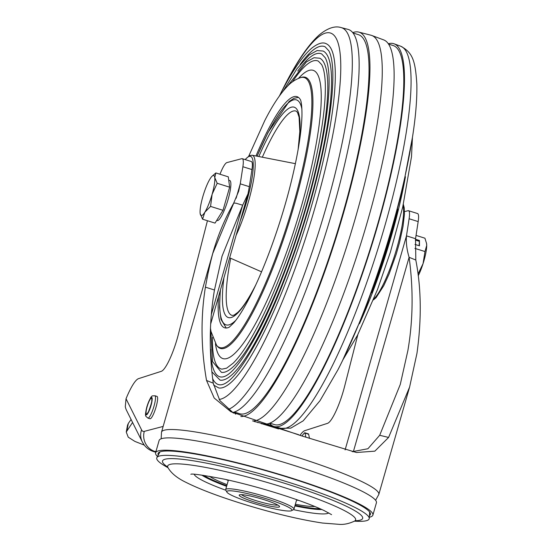 <?xml version="1.0" encoding="UTF-8"?>
<svg xmlns="http://www.w3.org/2000/svg" width="552" height="552" viewBox="0 0 552 552"><rect width="100%" height="100%" fill="white"/><g stroke="black" fill="none" stroke-linecap="round" stroke-linejoin="round"><path stroke-width="0.83" d="M352.721 32.63A201.169 39.42 107.4 0 1 358.724 32.085L371.013 35.231A201.832 39.551 107.4 0 1 371.793 35.48L383.681 39.896A201.169 39.42 107.4 0 1 382.067 164.179A201.169 39.42 107.4 0 1 311.866 367.197A201.169 39.42 107.4 0 1 263.518 423.846L253.948 421.397M371.793 35.48A201.832 39.551 107.4 0 1 370.171 160.17A201.832 39.551 107.4 0 1 299.743 363.865A201.832 39.551 107.4 0 1 252.547 420.921M388.511 44.084L393.107 45.519A198.603 38.916 107.4 0 1 392.092 167.428A198.603 38.916 107.4 0 1 322.589 368.784A198.603 38.916 107.4 0 1 274.468 424.598L269.873 423.163M388.304 43.767A200.542 39.295 107.4 0 1 394.031 43.787A200.542 39.295 107.4 0 1 392.479 167.608A200.542 39.295 107.4 0 1 322.485 370.088A200.542 39.295 107.4 0 1 274.24 426.551A200.542 39.295 107.4 0 1 269.521 423.301M297.783 71.022A169.291 33.175 107.4 0 1 321.726 53.965L325.3 57.829C327.419 61.783 328.668 68.296 329.047 77.363C329.71 100.105 325.231 131.638 315.62 171.976C302.455 226.975 280.195 289.441 259.461 329.592C241.99 362.388 229.052 378.182 220.641 376.975A169.291 33.175 107.4 0 1 210.691 349.306M283.21 90.997L296.921 68.8L309.182 54.952L317.152 50.542L323.106 51.039A172.493 33.796 107.4 0 1 320.919 158.672A172.493 33.796 107.4 0 1 261.006 331.469A172.493 33.796 107.4 0 1 220.103 380.156L211.809 371.779M287.275 86.429L306.367 61.948L313.998 57.725L319.725 58.208A164.641 32.258 107.4 0 1 317.642 160.942A164.641 32.258 107.4 0 1 260.461 325.873A164.641 32.258 107.4 0 1 221.414 372.345L212.561 361.622L210.836 330.655M292.443 81.862A161.439 31.636 107.4 0 1 318.352 61.134L321.616 64.577C323.693 68.303 324.914 74.575 325.287 83.393C325.921 105.08 321.65 135.157 312.48 173.638C299.922 226.106 278.684 285.695 258.909 323.989C249.345 342.564 240.796 355.598 233.268 363.092L226.603 368.184L221.952 369.157A161.439 31.636 107.4 0 1 212.479 337.355M255.983 155.968A121.102 23.729 107.4 0 1 267.637 130.679A121.102 23.729 107.4 0 1 296.983 96.648A121.102 23.729 107.4 0 1 300.405 99.698L300.398 99.691C300.205 99.222 302.206 102.051 301.937 116.196C301.371 133.701 297.507 156.761 290.345 185.375C280.375 224.968 264.47 268.762 249.939 296.893C243.701 308.941 238.291 317.621 233.717 322.934L229.183 327.239A121.102 23.729 107.4 0 1 224.643 327.791A121.102 23.729 107.4 0 1 218.516 296.665M358.724 32.085A201.169 39.42 107.4 0 1 358.296 154.753A201.169 39.42 107.4 0 1 287.689 359.635A201.169 39.42 107.4 0 1 240.838 416.512M352.976 32.961L358.351 34.645A198.603 38.916 107.4 0 1 357.337 156.554A198.603 38.916 107.4 0 1 287.833 357.91A198.603 38.916 107.4 0 1 239.713 413.724L234.338 412.04M228.245 409.432A200.21 39.233 107.4 0 0 270.452 353.577A200.21 39.233 107.4 0 0 340.701 149.764A200.21 39.233 107.4 0 0 341.191 27.6L348.001 29.38A200.542 39.295 107.4 0 1 347.512 151.752A200.542 39.295 107.4 0 1 277.152 355.902A200.542 39.295 107.4 0 1 232.516 412.489M279.395 95.986L280.161 94.482C292.036 71.36 302.648 55.849 311.997 47.955C318.249 43.187 323.079 41.821 326.48 43.87A180.345 35.335 107.4 0 1 324.197 156.409A180.345 35.335 107.4 0 1 261.558 337.065A180.345 35.335 107.4 0 1 218.792 387.973L213.548 385.013M300.122 64.543A177.144 34.714 107.4 0 1 325.107 46.789L328.882 50.867C331.096 55.021 332.407 61.845 332.801 71.332C333.498 95.13 328.813 128.126 318.752 170.313C304.987 227.852 281.699 293.188 260.013 335.188C241.755 369.502 228.197 386.034 219.323 384.785A177.144 34.714 107.4 0 1 212.603 378.548M235.656 414.186A201.169 39.42 107.4 0 1 233.938 412.165M228.728 180.187L229.749 180.504A20.99 4.112 107.4 0 1 228.135 199.313A20.99 4.112 107.4 0 1 217.205 220.572L216.708 220.414M200.155 213.486A20.99 4.112 -72.6 0 1 202.798 196.747A20.99 4.112 107.4 0 1 210.105 178.786A20.99 4.112 107.4 0 1 211.982 176.302A20.99 4.112 107.4 0 1 214.762 177.565L215.846 172.942L228.293 176.84L229.639 187.183L223.008 210.312L215.032 223.105L202.577 219.206L204.813 212.265A20.99 4.112 107.4 0 1 200.217 213.893A20.99 4.112 107.4 0 1 200.155 213.486L202.577 219.206M212.12 194.304A20.99 4.112 107.4 0 1 204.813 212.265L210.56 206.413L212.12 194.304L217.191 183.285L214.762 177.565A20.99 4.112 107.4 0 1 212.12 194.304M215.846 172.942L211.982 176.302M229.639 187.183L217.191 183.285M223.008 210.312L210.56 206.413M426.475 243.018L426.71 245.419A20.99 4.112 -72.6 0 0 426.558 243.46L424.93 238.195L416.049 235.421M414.987 244.412L419.472 245.812L419.444 240.479L415.47 239.237M424.985 251.539L423.06 263.635A20.99 4.112 -72.6 0 0 426.71 245.419L424.985 251.539L414.897 248.386M418.23 275.772A20.99 4.112 -72.6 0 0 423.06 263.635L418.133 273.833M419.127 245.709L419.444 240.479M419.106 241.238L415.366 240.065M168.029 467.716A110.49 13.207 16 0 1 156.899 457.567A110.49 13.207 16 0 1 287.509 481.917A110.49 13.207 16 0 1 369.247 518.459A110.49 13.207 16 0 1 354.432 521.164M160.156 451.826A109.206 13.048 -164 0 0 159.728 452.357L156.899 457.567M369.247 518.459L369.612 512.539A109.206 13.048 -164 0 0 369.529 511.863M226.886 492.101L225.782 490.141A35.521 4.244 16 0 1 225.671 489.576A35.521 4.244 16 0 1 267.706 497.297A35.521 4.244 16 0 1 293.968 509.158A35.521 4.244 16 0 1 293.574 509.579L291.601 510.655A33.907 4.05 16 0 1 251.85 502.886A33.907 4.05 16 0 1 226.886 492.101A33.907 4.05 16 0 1 266.906 498.932A33.907 4.05 16 0 1 291.601 510.655M254.713 502.134A20.99 2.512 -164 0 0 279.491 506.363A20.99 2.512 -164 0 0 264.035 499.684A20.99 2.512 -164 0 0 239.43 494.875A20.99 2.512 -164 0 0 254.713 502.134M241.514 494.647A19.375 2.318 -164 0 0 255.514 500.498A19.375 2.318 -164 0 0 277.842 505.066M372.883 515.113L376.423 502.782A113.029 13.51 -164 0 0 282.251 461.796A113.029 13.51 -164 0 0 161.998 438.523A113.029 13.51 -164 0 0 159.121 440.475L155.588 452.806A113.029 13.51 16 0 1 158.458 450.853A113.029 13.51 16 0 1 278.719 474.127A113.029 13.51 16 0 1 372.883 515.113A113.029 13.51 16 0 1 370.012 517.065A113.029 13.51 16 0 1 369.322 517.224M157.492 456.476A113.029 13.51 16 0 1 155.588 452.806M369.426 515.568A110.441 13.2 -164 0 0 370.454 514.126A110.441 13.2 -164 0 0 277.27 474.016A110.441 13.2 -164 0 0 160.88 451.612A110.441 13.2 -164 0 0 158.176 453.254A110.441 13.2 -164 0 0 158.279 455.027M258.267 422.501A110.034 32.161 117.5 0 0 257.825 422.666M261.448 423.315L261.275 423.757M156.996 396.405A11.709 2.291 107.4 0 1 156.099 406.893A11.709 2.291 -72.6 0 1 150.006 418.747L147.888 418.085A11.709 2.291 -72.6 0 0 153.987 406.231A11.709 2.291 -72.6 0 0 154.884 395.743L156.996 396.405M233.565 413.151L219.827 400.538L213.244 383.191C208.891 351.203 209.298 320.139 214.466 289.993L222.063 256.121L242.673 205.213L235.911 203.177L233.772 203.06L212.762 253.43L209.022 268.024L205.399 287.157C200.583 317.283 200.962 348.381 206.538 380.466L214.19 398.033L230.846 411.709L301.261 435.769L356.461 452.509L374.856 451.15L388.594 437.439L409.598 387.083L416.953 353.37C421.693 319.36 421.307 288.248 415.808 260.026L415.546 238.699L418.174 221.587A19.375 3.795 -72.6 0 0 417.547 213.541L408.48 210.705A19.375 3.795 107.4 0 1 409.108 218.751L406.479 235.863L415.546 238.699M345.103 449.901L406.479 235.863C405.934 242.5 406.81 249.649 409.101 257.301C413.462 289.31 413.055 320.388 407.887 350.527L400.283 384.413L379.693 435.286L367.936 448.735L352.238 451.702M144.3 445.112L134.902 441.414L128.236 437.177L126.249 432.037L132.57 422.446M127.001 430.291L128.292 423.446L127.533 425.199L126.249 432.037M128.292 423.446L131.093 419.492M206.821 278.746L211.361 258.467C216.446 238.885 223.891 220.434 233.703 203.122L238.671 191.213L240.258 183.837L249.325 186.679L247.986 193.883L242.673 205.213L211.423 314.192M353.335 451.777L409.101 257.301L415.808 260.026M126.035 398.751L125.29 406.631A16.146 15.518 153.5 0 0 126.594 410.488L142.243 441.814A16.146 15.518 -26.5 0 1 141.574 429.87L126.035 398.751A38.75 7.59 107.4 0 1 138.531 378.651L161.322 371.317A32.292 6.327 -72.6 0 0 178.399 334.298L207.435 220.724M300.026 435.383A38.75 7.59 107.4 0 1 304.752 430.67L327.543 423.336A32.292 6.327 -72.6 0 0 344.62 386.324L357.841 334.595M408.48 210.705A19.375 3.795 107.4 0 0 407.997 210.705L404.471 211.63M249.325 186.679L251.953 169.567A19.375 3.795 -72.6 0 0 251.326 161.522L242.259 158.686A19.375 3.795 107.4 0 1 242.887 166.732L240.258 183.837L236.111 198.299M219.986 174.239A19.375 3.795 107.4 0 1 226.934 162.578L241.776 158.686A19.375 3.795 107.4 0 1 242.259 158.686M298.77 434.997A8.722 1.711 -72.6 0 0 298.453 434.631L264.615 424.046M301.882 435.963L304.283 433.085A4.844 0.952 107.4 0 1 304.808 432.761A4.844 0.952 107.4 0 1 305.028 433.127L305.863 437.225M309.493 438.392L308.658 434.258A4.844 0.952 -72.6 0 0 308.437 433.9L304.808 432.761M373.828 298.963A51.826 10.157 -72.6 0 0 382.405 286.088A51.826 10.157 -72.6 0 0 403.112 205.385M240.196 221.041A50.218 9.839 -72.6 0 0 253.051 170.064A50.218 9.839 -72.6 0 0 245.219 159.611M245.06 159.562L249.504 155.63L252.181 155.229A51.826 10.157 107.4 0 1 252.788 183.933A51.826 10.157 107.4 0 1 236.111 235.304M301.903 109.144A117.873 23.094 -72.6 0 0 267.899 132.998A117.873 23.094 -72.6 0 0 257.149 156.195M298.135 149.447L299.819 131.514L299.087 117.21L297.5 112.456L296.355 111.228A107.033 20.976 -72.6 0 0 269.949 141.126A107.033 20.976 -72.6 0 0 262.338 157.21M258.833 156.526A110.241 21.604 107.4 0 1 267.472 138.131A110.241 21.604 107.4 0 1 298.639 146.494M230.702 258.288A107.033 20.976 -72.6 0 0 232.44 315.461L234.069 315.109L237.76 312.418C242.694 307.768 248.503 298.984 255.19 286.06L255.693 285.073M254.424 287.785A110.241 21.604 107.4 0 1 223.926 277.808M220.489 289.786A117.873 23.094 -72.6 0 0 235.801 320.332M217.246 346.132L217.191 346.056A142.078 27.841 -72.6 0 0 254.838 308.527A142.078 27.841 -72.6 0 0 306.353 155.926A142.078 27.841 -72.6 0 0 301.268 77.397L301.357 77.37M298.494 78.363A151.027 29.594 107.4 0 1 317.338 137.165A151.027 29.594 107.4 0 1 259.509 316.165A151.027 29.594 107.4 0 1 215.459 343.682M281.051 428.331L290.821 428.124L303.179 420.852L320.015 400.683L337.962 369.736C363.816 319.718 391.23 240.272 405.451 174.356C413.538 137.186 417.333 107.15 416.843 84.242C415.346 60.699 412.717 52.523 400.642 46.209A200.21 39.233 107.4 0 1 399.096 169.816A200.21 39.233 107.4 0 1 329.213 371.965A200.21 39.233 107.4 0 1 281.051 428.331L274.24 426.551M301.268 77.397L300.253 77.722A141.464 27.717 107.4 0 1 305.318 155.905A141.464 27.717 107.4 0 1 254.023 307.843A141.464 27.717 107.4 0 1 216.543 345.214L217.191 346.056M281.161 92.557A191.827 37.591 107.4 0 1 283.99 86.926A191.827 37.591 107.4 0 1 339.908 85.864A191.827 37.591 107.4 0 1 262.366 345.255A191.827 37.591 107.4 0 1 219.109 399.462M405.437 176.75A141.464 27.717 107.4 0 1 359.414 323.81M397.771 209.084A142.078 27.841 107.4 0 1 371.551 292.877M296.562 500.091A49.666 5.934 -164 0 0 298.908 500.443M295.375 504.252A57.974 6.928 -164 0 0 314.771 506.474M293.45 509.648A70.145 8.383 -164 0 0 328.695 512.884M321.899 509.537A66.654 7.963 16 0 1 294.892 505.922M167.974 467.613C171.161 473.202 177.206 478.135 186.114 482.42C199.341 489.044 217.619 496.013 240.955 503.327C272.322 513.029 299.536 519.604 322.596 523.048L339.825 524.4C344.469 524.621 349.375 523.524 354.536 521.109A97.759 11.682 -164 0 0 283.348 487.312A97.759 11.682 16 0 0 167.974 467.613L167.104 466.392M167.532 466.923A104.1 12.441 16 0 1 188.798 460.12A104.1 12.441 16 0 1 285.701 483.635A104.1 12.441 16 0 1 355.274 520.757M194.242 474.334A70.145 8.383 -164 0 0 225.851 490.259M226.603 486.333A66.654 7.963 16 0 1 201.784 475.099M226.775 485.732A65.516 7.831 16 0 1 203.674 475.355M320.16 508.758A65.516 7.831 16 0 1 295.072 505.315M209.45 476.272A57.974 6.928 -164 0 0 227.079 484.67M226.099 479.564A49.666 5.934 -164 0 0 228.273 480.509M146.942 406.686A9.122 1.787 -72.6 0 0 146.473 414.862A9.122 1.787 -72.6 0 0 150.993 405.623A9.122 1.787 -72.6 0 0 151.462 397.447A9.122 1.787 -72.6 0 0 146.942 406.686M146.715 414.014A8.232 1.615 107.4 0 1 147.142 406.638A8.232 1.615 107.4 0 1 151.22 398.296A8.232 1.615 107.4 0 1 150.793 405.679A8.232 1.615 107.4 0 1 146.715 414.014M149.778 408.618A5.651 1.104 107.4 0 1 151.034 404.595M212.223 255.286L161.522 432.112A113.029 13.51 16 0 1 164.392 430.16A113.029 13.51 16 0 1 295.265 456.683A113.029 13.51 16 0 1 378.817 494.419L375.601 500.284M163.15 426.42L144.307 431.36A16.146 15.718 75.3 0 0 154.995 451.501L155.885 451.777M156.037 451.226L154.995 451.501A64.584 12.655 107.4 0 1 153.38 451.501L155.747 452.24M144.307 431.36A48.438 9.494 107.4 0 1 141.574 429.87M418.174 221.587L409.108 218.751M251.953 169.567L242.887 166.732M278.56 428.938L261.358 423.55M308.658 434.258L305.028 433.127M206.538 380.466L213.244 383.191M379.693 435.286L388.594 437.439M205.399 287.157L214.466 289.993M403.346 204.385L404.209 207.704L404.43 214.3L403.029 226.465L399.489 242.714L396.253 254.051L389.119 273.971L383.771 285.688L376.091 297.632L373.449 299.915M298.418 97.38L293.988 98.297L289.193 101.437L268.044 132.466L257.073 156.181M252.181 155.229L295.396 163.668M229.653 257.825L261.544 271.825M220.289 290.476L219.537 307.409L220.945 319.332L226.237 328.012M412.427 137.62L411.509 156.699L402.712 207.131L390.326 252.374L377.52 289.496L357.558 335.161L342.847 359.945M300.253 77.722C295.348 79.522 291.159 82.282 287.702 85.988C280.195 93.716 272.522 105.308 264.684 120.771L248.793 156.016M341.191 27.6C334.919 25.599 327.557 28.083 319.104 35.045C308.216 44.905 296.61 61.955 284.28 86.195L279.65 95.489M210.512 328.468L210.974 331.414L216.543 345.214M342.592 360.442L364.948 310.203L385.682 251.298L402.222 191.082L412.496 137.075M400.642 46.209L394.031 43.787M331.586 514.65L324.252 510.634C313.474 505.535 298.135 499.843 278.236 493.557C259.44 487.699 241.486 482.917 224.381 479.191C202.639 475.044 191.461 473.416 190.861 474.299M355.923 520.529L354.536 521.109M293.968 509.158L296.686 499.657M225.671 489.576L228.397 480.074M154.884 395.743C151.696 396.35 151.883 393.376 146.873 406.727C144.534 417.56 145.411 415.525 147.888 418.085M151.834 400.538L151.69 400.179C152.939 399.986 147.287 415.766 147.798 412.613L148.474 412.275M222.063 256.121L221.849 256.873M409.598 387.083L378.817 494.419M142.243 441.814L143.872 444.532C146.149 447.796 149.316 450.115 153.38 451.501M247.986 193.883L210.74 323.789M161.149 438.792L161.522 432.112"/></g></svg>
